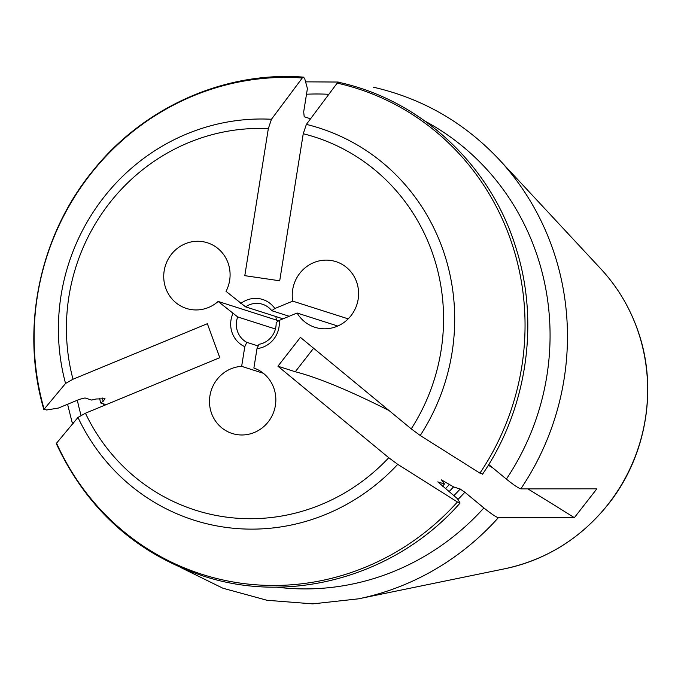 <?xml version="1.0" encoding="UTF-8"?>
<svg xmlns="http://www.w3.org/2000/svg" width="681" height="681" viewBox="0 0 681 681"><rect width="100%" height="100%" fill="white"/><g stroke="black" fill="none" stroke-linecap="round" stroke-linejoin="round"><path stroke-width="1.02" d="M457.428 501.982A254.983 244.479 107.7 0 1 56.557 443.161L77.974 417.427A205.832 197.354 -72.3 0 0 397.738 464.348L457.428 501.982L459.913 502.774L457.547 498.79L437.815 481.867L444.455 483.987A218.295 209.305 107.7 0 1 442.352 486.243M56.557 443.161L56.37 443.765M397.738 464.348L388.757 457.717A195.881 187.82 107.7 0 1 85.431 413.214L77.974 417.427M444.455 483.987L441.475 479.867L453.546 486.898A218.295 209.305 107.7 0 1 448.983 491.716M453.546 486.898L460.194 489.018L464.868 492.244L483.885 507.949C490.984 513.636 495.794 516.888 498.313 517.713L574.355 517.671L596.845 488.83L520.795 488.864C518.275 488.039 513.465 484.787 506.366 479.101L488.745 464.553M420.228 435.5A205.832 197.354 -72.3 0 0 306.373 124.393L337.189 83.116A254.983 244.479 107.7 0 1 479.918 473.133L420.228 435.5L411.239 428.868L300.415 337.359L277.925 366.208L388.757 457.717M271.455 119.269A205.832 197.354 -72.3 0 0 65.546 383.463L44.129 409.187A254.983 244.479 107.7 0 1 302.27 77.992L271.455 119.269L268.331 128.632L244.794 275.669L279.712 280.793L303.241 133.748A195.881 187.82 107.7 0 1 411.239 428.868M85.431 413.214L219.793 357.678L207.356 323.705L72.995 379.24A195.881 187.82 107.7 0 1 268.331 128.632M226.024 291.349A34.467 33.046 -72.3 0 0 207.407 242.776A34.467 33.046 -72.3 0 0 165.432 265.547A34.467 33.046 -72.3 0 0 186.415 308.442A34.467 33.046 -72.3 0 0 218.15 301.445L237.695 316.946A20.677 19.826 -72.3 0 0 246.803 342.339L244.794 346.68L241.653 366.352A34.467 33.046 -72.3 0 0 209.833 396.487A34.467 33.046 -72.3 0 0 232.17 433.474A34.467 33.046 -72.3 0 0 274.017 411.086A34.467 33.046 -72.3 0 0 253.885 368.046L257.001 348.612L258.993 344.297A20.677 19.826 -72.3 0 0 276.137 322.59L279.21 320.41L297.078 313.022A34.467 33.046 -72.3 0 0 314.928 327.297A34.467 33.046 -72.3 0 0 356.904 304.526A34.467 33.046 -72.3 0 0 335.92 261.632A34.467 33.046 -72.3 0 0 292.719 301.13L274.86 308.519L271.787 310.698A20.677 19.826 -72.3 0 0 262.543 304.271A20.677 19.826 -72.3 0 0 245.56 306.85L226.024 291.349M240.759 303.513A25.274 24.235 107.7 0 1 274.86 308.519M279.21 320.41A25.274 24.235 107.7 0 1 257.001 348.612M244.794 346.68A25.274 24.235 107.7 0 1 232.893 313.609M306.373 124.393L303.241 133.748M479.918 473.133L482.403 473.925M337.189 83.116L338.559 82.299M72.322 422.62L73.361 423.216M65.546 383.463L72.995 379.24M302.27 77.992L303.539 77.157L304.756 78.783L307.412 88.539L303.692 111.82L304.203 116.766L310.553 118.792M99.545 398.291A218.295 209.305 107.7 0 0 100.771 402.99L103.189 401.237L105.027 398.76L96.157 398.989L91.68 400.079L85.04 397.959L79.634 399.279L58.37 408.072L46.614 409.988L44.129 409.187L43.925 409.758M100.771 402.99L106.066 404.676M276.512 320.104A34.467 33.046 107.7 0 1 275.89 316.546M278.674 320.794L218.15 301.445M348.187 318.861L292.719 301.13M337.75 326.029L297.078 313.022M263.385 373.299L241.653 366.352M283.032 318.827L245.56 306.85M289.212 316.273L271.787 310.698M258.21 345.991L246.803 342.339M275.422 329.008L237.695 316.946M313.592 348.246L295.273 371.749L277.925 366.208M574.355 517.671A1148.941 116.945 37.9 0 0 527.818 488.864M492.678 467.796A1148.941 116.945 37.9 0 0 488.328 465.234M389.038 410.541A1148.941 116.945 37.9 0 0 295.273 371.749M449.681 484.217A214.489 205.662 107.7 0 1 445.383 488.745M460.194 489.018A218.295 209.305 107.7 0 1 453.793 495.691M464.868 492.244A222.891 213.715 107.7 0 1 457.947 499.462M483.885 507.949A248.395 238.163 107.7 0 1 276.299 587.107M498.313 517.713A262.049 251.255 107.7 0 1 358.512 598.829L312.732 603.868L267.02 600.284L222.866 588.205L181.75 568.022M425.216 121.252A248.395 238.163 107.7 0 1 506.366 479.101M358.512 598.829L505.123 568.695A178.728 171.365 107.7 0 0 618.059 490.277A178.728 171.365 107.7 0 0 636.684 327.493A178.728 171.365 107.7 0 0 600.931 268.978L498.986 159.388A262.049 251.255 107.7 0 1 524.098 483.85A262.049 251.255 107.7 0 1 520.795 488.864M81.03 415.291A248.395 238.163 107.7 0 1 77.336 400.224M306.51 94.216A248.395 238.163 107.7 0 1 328.829 94.301M104.04 405.518A222.891 213.715 107.7 0 1 103.614 403.893M103.189 401.237A214.489 205.662 107.7 0 1 102.337 398.01M459.956 503.199C396.214 575.7 291.732 605.315 203.108 575.964C136.03 553.338 87.125 509.294 56.387 443.842M482.531 474.24C527.068 408.932 539.846 322.513 515.985 248.02C490.788 165.194 421.079 100.039 338.644 82.299M498.986 159.388C464.212 122.486 422.331 98.413 373.324 87.185M338.253 82.043L305.59 81.848M67.581 404.259L72.186 422.663M303.454 77.132C224.892 70.994 143.802 107.045 92.974 170.676C39.209 236.035 20.09 329.127 43.89 409.698M600.931 268.978C616.705 286.011 628.665 305.573 636.803 327.68C658.467 385.284 647.376 454.848 608.788 503.582C581.506 537.905 546.945 559.603 505.123 568.695"/></g></svg>
